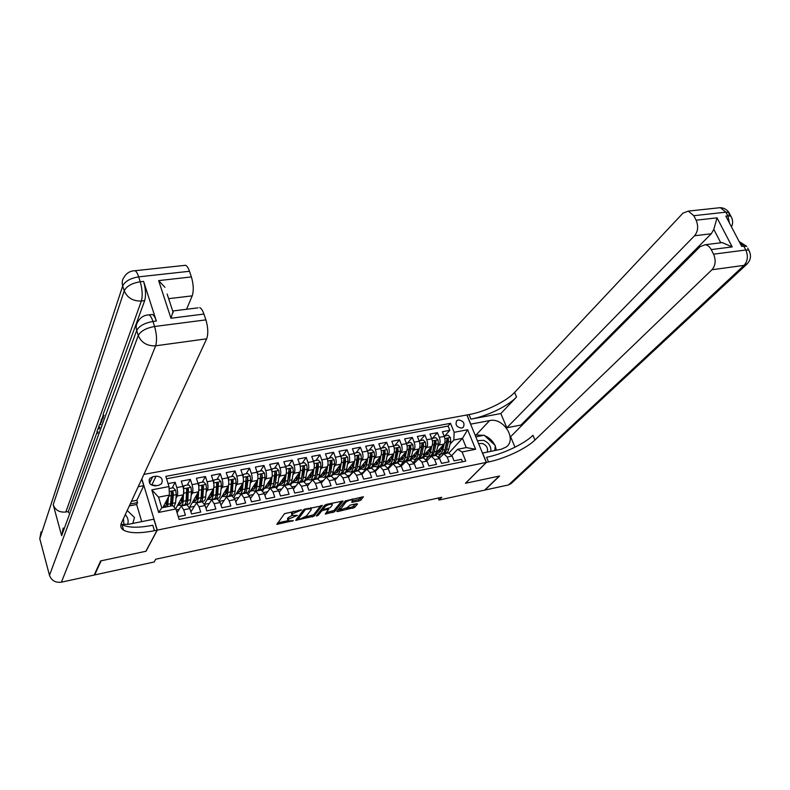 <?xml version="1.0" encoding="UTF-8"?>
<svg xmlns="http://www.w3.org/2000/svg" width="790" height="790" viewBox="0 0 790 790"><rect width="100%" height="100%" fill="white"/><g stroke="black" fill="none" stroke-linecap="round" stroke-linejoin="round"><path stroke-width="1.19" d="M301.602 509.915L284.528 513.638L276.856 524.353L293.386 520.689L288.004 520.896L288.597 519.119L297.455 515.347L292.053 515.544L292.656 513.717L301.602 509.915M458.388 419.944L456.818 420.695C454.991 424.813 456.62 427.281 461.706 428.101L463.246 427.37C465.093 423.262 463.473 420.784 458.388 419.944M359.114 500.919L360.902 500.06L363.42 496.782L345.358 500.89L336.767 511.298L337.597 511.594L354.572 507.506L357.534 504.02L356.734 503.724L350.207 505.106L346.978 507.684L340.026 509.965L345.704 502.312C348.054 500.505 350.395 499.724 352.725 499.991L351.738 502.302L359.114 500.919L358.621 499.566L361.919 496.93M465.448 483.283L499.24 476.094L484.596 490.136L439.023 500.05L441.738 497.285L155.709 559.221L154.159 561.996L94.662 574.932L101.12 560.811L146.031 551.252L157.299 530.11L486.304 462.407L465.448 483.283M322.35 505.709L303.686 509.629L295.707 520.343L314.084 516.137L322.221 505.363M326.507 504.346L343.048 501.058L334.486 511.792L325.282 514.043L328.66 509.264L323.377 510.212L321.589 511.071L318.113 515.416L316.267 516.018L324.69 505.225L326.507 504.346M444.869 435.843L449.806 430.333L442.4 431.735L444.276 436.416L439.309 437.364C440.415 440.652 440.336 443.22 439.082 445.066L437.7 446.607M432.574 438.193L437.433 432.673L429.948 434.085L431.814 438.806L426.788 439.763C427.894 443.062 427.834 445.639 426.6 447.496L425.218 449.056M420.152 440.563L424.931 435.033L417.357 436.465L419.223 441.205L414.148 442.183C415.244 445.501 415.194 448.098 413.98 449.945L412.607 451.534M407.601 442.963L412.291 437.423L404.648 438.875L406.495 443.644L401.369 444.622C402.466 447.969 402.416 450.567 401.231 452.423L399.859 454.043M394.911 445.392L399.523 439.842L391.791 441.304L393.637 446.103L388.453 447.091C389.549 450.458 389.51 453.075 388.344 454.931L386.972 456.581M382.093 447.841L386.616 442.281L378.805 443.763L380.632 448.592L375.398 449.589C376.484 452.976 376.465 455.603 375.319 457.469L373.956 459.138M369.137 450.31L373.571 444.75L365.681 446.241L367.498 451.1L367.903 450.547L367.755 451.87M356.043 452.818L360.388 447.239L352.409 448.75L354.216 453.638L354.671 453.075L354.503 454.507M342.811 455.346L347.057 449.767L338.999 451.288L340.796 456.205L335.385 457.242C336.461 460.688 336.471 463.345 335.404 465.231L334.051 466.999M329.43 457.894L333.587 452.315L325.441 453.855L327.228 458.802L321.757 459.849C322.824 463.315 322.843 465.991 321.807 467.878L320.464 469.675M315.911 460.481L319.97 454.882L311.734 456.442L313.502 461.429L307.972 462.486C309.038 465.972 309.068 468.658 308.06 470.544L306.727 472.39M302.244 463.098L306.204 457.489L297.87 459.069L299.637 464.076L294.048 465.152C295.104 468.658 295.144 471.353 294.166 473.25L292.833 475.136M288.429 465.735L292.28 460.126L283.857 461.716L285.615 466.762L279.956 467.848C281.013 471.373 281.062 474.089 280.114 475.985L278.791 477.911M274.456 468.401L278.208 462.782L269.686 464.392L271.434 469.477L265.716 470.563C266.763 474.119 266.832 476.844 265.904 478.74L264.591 480.715M260.335 471.097L263.978 465.478L255.368 467.107L257.096 472.213L251.309 473.319C252.356 476.893 252.435 479.639 251.536 481.535L250.233 483.559M246.055 473.832L249.591 468.203L240.881 469.843L242.589 474.988L236.743 476.113C237.78 479.708 237.869 482.453 237.01 484.359L235.716 486.433M231.608 476.587L235.035 470.949L226.226 472.618L227.925 477.792L222.01 478.928C223.047 482.542 223.145 485.307 222.316 487.223L221.032 489.346M217.013 479.382L220.311 473.733L211.404 475.422L213.093 480.636L207.108 481.772C208.135 485.416 208.254 488.2 207.454 490.106L206.18 492.298M202.24 482.196L205.43 476.548L196.414 478.256L198.083 483.5L192.039 484.655C193.056 488.329 193.185 491.113 192.424 493.029L191.16 495.291M187.299 485.05L190.37 479.402L181.256 481.12L182.905 486.403C183.922 490.086 184.06 492.881 183.32 494.807L175.706 508.77M178.273 516.64L185.393 515.199L183.714 509.817L181.256 505.956L177.059 512.7M187.013 504.82L189.857 508.582L191.545 513.954L200.719 512.098L199.031 506.745L196.522 502.934L190.884 511.861M202.191 501.808L205.104 505.531L206.802 510.863L215.868 509.037L214.159 503.724L211.611 499.932L206.022 508.434M217.201 498.826L220.163 502.519L221.881 507.812L230.848 506.005L229.12 500.722L226.523 496.969L220.993 505.067M232.033 495.883L235.055 499.537L236.783 504.8L245.65 503.003L243.913 497.759L241.266 494.046L235.785 501.759M246.707 492.97L249.778 496.584L251.526 501.818L260.285 500.05L258.537 494.836L255.851 491.153L250.43 498.52M261.214 490.086L264.344 493.671L266.092 498.875L274.762 497.117L272.994 491.943L270.269 488.289L264.897 495.33M275.552 487.242L278.732 490.797L280.499 495.952L289.071 494.224L287.293 489.079L284.519 485.455L279.216 492.2M289.733 484.428L292.971 487.944L294.749 493.069L303.222 491.36L301.434 486.255L298.62 482.66L293.376 489.119M303.755 481.643L307.043 485.129L308.841 490.225L317.215 488.526L315.417 483.45L312.563 479.895L307.379 486.087M317.629 478.888L320.967 482.344L322.764 487.4L331.05 485.732L329.242 480.685L326.349 477.16L321.234 483.095M331.356 476.163L334.733 479.589L336.55 484.616L344.736 482.957L342.919 477.95L339.996 474.444L334.93 480.152M344.924 473.467L348.351 476.864L350.177 481.861L358.275 480.221L356.448 475.234L353.486 471.768L348.489 477.249M358.344 470.8L361.81 474.168L363.657 479.135L371.665 477.506L369.829 472.558L366.827 469.122L361.899 474.395M371.626 468.164L375.141 471.502L376.988 476.429L384.918 474.829L383.061 469.912L380.029 466.495L375.161 471.571M384.769 465.557L388.315 468.855L390.171 473.763L398.022 472.173L396.155 467.285L393.094 463.908L388.295 468.796M397.765 462.979L401.36 466.248L403.226 471.126L410.988 469.556L409.111 464.698L406.021 461.34L401.281 466.051M410.622 460.422L414.256 463.671L416.132 468.51L423.815 466.959L421.929 462.13L418.799 458.802L414.128 463.345M423.351 457.904L427.025 461.113L428.911 465.932L436.505 464.392L434.609 459.592L431.459 456.294L426.837 460.679M435.942 455.396L439.645 458.585L441.541 463.375L449.066 461.854L447.16 457.084L443.97 453.806L439.418 458.042M428.901 456.393L426.166 459.444M427.528 459.918L426.56 460.106M444.276 436.416C445.382 439.694 445.303 442.262 444.039 444.099L436.021 452.966L438.973 454.398C440.751 454.299 441.995 452.877 442.726 450.152L444.286 443.792M417.801 458.526L418.078 458.546C419.806 458.457 421.021 457.035 421.722 454.28L423.479 446.725L423.43 443.842L422.117 443.289L420.221 454.576C419.52 457.331 418.305 458.753 416.577 458.842L413.575 462.249M414.938 462.436L413.802 462.663M431.814 438.806C432.92 442.094 432.851 444.671 431.607 446.518L423.479 455.662M421.564 457.815L421.09 458.348M404.115 461.33L400.836 465.113M402.219 464.974L400.905 465.231M419.223 441.205C420.32 444.523 420.26 447.11 419.046 448.967L410.77 458.437M409.24 460.195L408.707 460.807M391.534 463.839L388.186 467.779L391.366 463.849C393.015 463.769 394.19 462.348 394.842 459.573L392.413 460.057C391.751 462.831 390.586 464.253 388.917 464.332L386.053 462.812M389.361 467.542L388.186 467.779M406.495 443.644C407.591 446.982 407.541 449.579 406.346 451.436L397.864 461.33M396.857 462.515L396.185 463.296M378.815 466.377L375.546 470.297L378.647 466.386M376.366 470.139L375.546 470.297M393.637 446.103C394.733 449.461 394.694 452.068 393.519 453.924L383.545 465.804M365.968 468.924L362.768 472.854L365.8 468.954M380.632 448.592C381.728 451.959 381.698 454.586 380.543 456.452L370.767 468.342M360.388 447.239L362.205 452.117C363.291 455.514 363.272 458.151 362.156 460.027L360.803 461.725M353.002 471.502L349.861 475.432L352.814 471.531M362.205 452.117L367.498 451.1C368.584 454.497 368.565 457.134 367.439 459L357.85 470.899M347.057 449.767L348.864 454.665C349.95 458.091 349.94 460.738 348.854 462.614L347.501 464.352M348.864 454.665L354.216 453.638C355.303 457.055 355.293 459.701 354.197 461.577L344.805 473.496M340.796 456.205C341.873 459.642 341.873 462.298 340.806 464.174L331.622 476.113M313.324 479.283L312.919 479.826M327.228 458.802C328.294 462.259 328.314 464.925 327.267 466.811L318.251 478.809M299.874 481.841L299.39 482.512M313.502 461.429C314.578 464.905 314.598 467.591 313.581 469.477L304.654 481.653M286.168 484.586L285.723 485.218M299.637 464.076C300.704 467.581 300.733 470.277 299.746 472.163L290.878 484.596M272.303 487.371L271.898 487.963M285.615 466.762C286.671 470.287 286.721 472.993 285.753 474.889L276.925 487.618M258.291 490.185L257.925 490.738M271.434 469.477C272.481 473.013 272.54 475.738 271.612 477.634L262.793 490.718M244.13 493.029L243.794 493.543M257.096 472.213C258.142 475.778 258.212 478.513 257.303 480.419L248.494 493.908M229.238 495.765L229.505 496.377M242.589 474.988C243.626 478.582 243.715 481.327 242.836 483.233L234.018 497.187M227.925 477.792C228.962 481.406 229.051 484.161 228.211 486.077L219.363 500.554M213.093 480.636C214.12 484.26 214.228 487.035 213.419 488.951L204.531 504.02M198.083 483.5C199.11 487.154 199.228 489.948 198.458 491.864L189.462 507.457M155.413 485.88L158.859 485.238L161.516 483.737C163.333 479.165 161.516 476.637 156.074 476.163L152.648 476.795L149.932 478.345C148.155 482.917 149.982 485.425 155.413 485.88M143.899 474.395L466.851 414.977L486.304 462.407M157.299 530.11L141.844 478.849M449.806 430.333L448.088 426.057L450.507 423.331L165.821 476.35L168.981 486.571L169.425 495.054L162.898 507.575M450.507 423.331L454.132 432.308L467.641 429.73L475.62 449.263L462.071 451.959L465.754 461.093L179.133 519.415L175.903 508.987L158.662 512.424L151.808 489.84L168.981 486.571M172.19 487.944L175.143 482.275L176.792 487.578C177.799 491.262 177.947 494.066 177.217 495.992L175.972 498.312M462.476 461.765L461.488 459.336L454.053 460.837L452.147 456.087L448.404 452.927M190.37 479.402L192.039 484.655M205.43 476.548L207.108 481.772M220.311 473.733L222.01 478.928M235.035 470.949L236.743 476.113M249.591 468.203L251.309 473.319M263.978 465.478L265.716 470.563M278.208 462.782L279.956 467.848M292.28 460.126L294.048 465.152M306.204 457.489L307.972 462.486M319.97 454.882L321.757 459.849M333.587 452.315L335.385 457.242M373.571 444.75L375.398 449.589M386.616 442.281L388.453 447.091M399.523 439.842L401.369 444.622M412.291 437.423L414.148 442.183M424.931 435.033L426.788 439.763M437.433 432.673L439.309 437.364M448.088 426.057L166.562 478.76M175.143 482.275L168.063 483.618M449.066 452.818L462.476 438.341L453.875 440.01L450.053 444.178M441.087 453.974L438.618 456.679M439.981 457.43L439.191 457.588M169.425 495.054L158.563 497.157L161.802 507.792L172.694 505.639L175.903 508.987M94.494 574.37L94.662 574.932M438.243 498.036L439.023 500.05M451.86 455.445L457.617 449.293L466.228 447.584L462.476 438.341L467.641 429.73M374.628 470.346L375.497 470.169M361.307 473.003L362.719 472.716M347.847 475.689L349.812 475.294M334.229 478.404L336.678 477.92M320.464 481.159L323.11 480.626M306.55 483.934L309.394 483.371M292.478 486.749L295.529 486.136M278.248 489.583L281.507 488.931M263.86 492.456L267.336 491.765M249.314 495.36L252.998 494.629M234.591 498.302L238.501 497.522M219.699 501.275L223.847 500.445M204.64 504.277L209.024 503.408M189.719 507.259L194.024 506.4M176.21 509.955L178.856 509.432M177.444 505.59L179.863 505.106M192.335 502.638L194.794 502.154M214.919 499.28L215.216 498.786C216.509 498.806 217.349 497.354 217.714 494.451L218.395 483.342L216.816 482.838L215.947 494.797C215.581 497.71 214.752 499.152 213.448 499.132L211.374 499.547M207.069 499.724L209.567 499.221M229.357 496.406L229.692 495.883M221.635 496.831L224.172 496.327M243.636 493.572L244.001 493.009M236.042 493.977L238.619 493.474M257.767 490.768L258.172 490.156M250.292 491.163L252.909 490.639M271.73 488.003L272.185 487.341M264.383 488.368L267.04 487.845M285.555 485.257L286.01 484.606M278.317 485.603L281.013 485.07M299.222 482.542L299.608 482.009M292.103 482.878L294.828 482.334M305.74 480.172L308.505 479.629M319.239 477.496L322.034 476.943M339.295 474.672L339.71 474.138M332.59 474.859L335.414 474.296M345.793 472.242L348.657 471.67M358.858 469.645L361.751 469.072M371.794 467.088L374.717 466.505M384.592 464.55L387.544 463.967M400.777 465.004L403.937 461.35M397.37 462.022L400.234 461.449M413.506 462.14L416.379 458.881M410.05 459.513L412.795 458.96M426.096 459.336L428.703 456.432M422.601 457.025L425.227 456.502M462.071 451.959L457.617 449.293M453.875 440.01L454.132 432.308M438.539 456.581L440.889 454.023M435.014 454.566L437.532 454.062M158.563 497.157L151.808 489.84M161.802 507.792L158.662 512.424M475.62 449.263L466.228 447.584M156.568 485.662L150.851 484.695M293.455 511.268L292.172 512.325L292.656 513.717M291.826 514.883L291.51 513.204L292.172 512.325M291.974 515.495L288.123 517.736L288.597 519.119M287.777 520.255L287.471 518.596L288.123 517.736M277.705 522.881L287.807 520.738M305.137 517.055L313.61 514.774L320.928 505.521M296.606 518.862L297.85 518.605M306.362 509.264L305.088 509.876L298.067 519.227L300.625 518.813L306.322 516.077L311.201 509.817L311.161 508.839L306.362 509.264L306.135 508.612M297.662 517.885L303.874 509.441M310.904 508.118L310.865 507.624M341.586 501.196L334.012 510.439L334.486 511.792M326.24 512.562L334.012 510.439M322.962 508.829L321.224 509.58M332.225 505.166L332.215 504.336C329.815 504.06 327.445 504.84 325.105 506.667L323.159 509.096L324.019 509.402L330.25 507.605L332.225 505.166M322.606 507.842L323.09 509.204M352.735 500.801L358.621 499.566M339.344 508.177L339.848 509.461M346.247 508.306L352.32 507.022L356.043 503.872M337.745 510.113L339.819 509.678M167.589 498.589L167.233 502.934L165.406 506.548L163.974 505.501M168.556 496.722L167.539 506.657M164.034 507.348L163.451 506.508M169.08 488.536L173.306 487.726L175.736 490.333L176.279 494.649L175.587 502.746L173.978 506.973M171.608 504.079L170.907 503.052M172.269 505.719L173.365 495.221L173.119 492.071L171.469 491.587L170.442 506.084M166.206 501.225L167.154 503.684M165.515 502.559L166.888 504.968M171.252 492.249L172.625 493L172.645 493.908L171.973 502.006L170.581 505.551M167.302 502.144L166.631 500.406M127.21 510.478L134.488 517.509L132.809 523.434M127.644 524.442C128.76 520.867 127.97 517.588 125.294 514.616M123.892 524.609L123.467 518.546M490.857 451.307C491.192 446.261 488.763 442.598 483.579 440.326L477.397 440.682M487.242 452.038C488.22 448.286 486.67 445.442 482.581 443.496L478.602 443.615M475.827 436.85L484.191 435.231L495.31 445.57L494.738 450.527M150.821 314.657L152.381 314.459C153.803 315.171 155.126 317.363 156.351 321.036L143.592 281.388C145.725 288.992 146.091 295.411 144.689 300.625L141.351 301.02L65.827 512.009C59.556 512.631 55.359 510.202 53.216 504.721L61.64 535.709L63.17 528.006M68.691 512.809L68.335 511.535L97.13 432.012M98.641 427.834L98.859 427.222M100.014 424.042L101.239 420.665M101.772 419.194L102.898 416.063M103.036 418.295L103.174 414.187L144.689 300.625M100.646 560.91L145.883 551.282L157.141 530.149L154.435 530.702C139.909 533.556 129.629 533.378 123.605 530.179C120.811 528.411 120.09 525.972 121.472 522.871L206.644 338.821L155.63 345.803L61.403 582.171L94.188 575.041L100.646 560.91M121.69 524.392L128.77 524.244L153.833 519.198L157.141 530.149M131.436 501.324L136.848 500.287L143.731 485.672L138.201 486.719M143.731 485.672L141.736 479.066M198.033 307.843L173.277 310.924L170.946 318.242L158.652 280.608L191.387 276.925L189.472 271.276L138.675 276.865L140.235 281.763L143.592 281.388M191.387 276.925C193.56 284.4 193.836 290.71 192.207 295.855L168.655 298.669M186.568 309.275L192.207 295.855M183.942 265.46L185.611 265.282C187.033 265.944 188.316 267.948 189.472 271.276M61.403 582.171C55.468 582.882 51.498 580.611 49.484 575.337L39.777 538.691L41.041 531.838M136.848 500.287L137.539 502.598L130.192 504.02M141.736 521.637L136.64 504.494L137.539 502.598M199.732 307.636C201.272 308.317 202.675 310.46 203.929 314.055L170.946 318.242M156.351 321.036L152.964 321.471L154.583 326.507L205.894 319.871L203.929 314.055M205.894 319.871C208.125 327.524 208.372 333.834 206.644 338.821M68.335 511.535L65.827 512.009M167.134 294.018L173.188 312.494M154.435 530.702L152.796 525.251C138.28 528.066 128.01 527.848 121.976 524.58L121.067 523.918M158.652 280.608L164.922 287.293M136.64 504.494L129.313 505.926M97.802 432.703L98.088 431.923M97.535 433.424L96.992 431.547L98.316 427.884L99.145 429M98.316 427.884L99.026 427.775M99.273 428.644L98.72 426.748L99.372 424.961L100.083 424.062L100.705 424.724M99.826 427.123L99.55 427.904M100.251 424.151L100.952 424.032M101.555 422.383L101.13 420.092L101.436 419.243L102.137 420.764M101.436 419.243L102.769 419.026M103.352 417.426L103.52 415.431L104.112 415.343M717.488 207.968L720.352 207.661L725.911 212.164L727.886 215.907L725.832 216.134L741.731 246.431L743.795 246.174L745.8 249.996C748.327 255.97 747.745 261.095 744.052 265.371L711.938 269.765C715.552 265.44 716.096 260.236 713.577 254.173L745.8 249.996L748.762 250.173L749.68 251.901M511.387 483.302L508.503 484.942L484.942 490.057L499.586 476.015L465.577 483.253L486.423 462.387L488.506 461.953C504.583 458.763 526.288 448.572 534.978 440.01L711.938 269.765M482.473 453.075L501.522 449.164L506.351 446.923C517.262 438.983 503.319 417.229 489.612 420.586L470.741 424.131L466.969 414.957L469.033 414.572C485.021 411.768 506.301 401.468 514.596 392.413L683.004 213.132L688.297 211.108L720.352 207.661C723.976 207.908 726.82 209.498 728.884 212.431L725.911 212.164L693.798 215.7L696.108 220.193L717.034 217.843L732.202 246.915L722.218 242.609L720.668 242.619L713.805 229.367L711.286 233.761L694.568 235.756C698.064 231.332 698.577 226.147 696.108 220.193M482.572 452.976L486.423 462.387M732.202 246.915L711.217 249.581C709.687 246.747 707.702 245.127 705.263 244.722L700.118 246.618L510.597 436.732L515.001 447.189M521.341 425.958L520.956 425.05L506.825 427.765L694.568 235.756M500.84 413.555L470.899 419.125C486.897 416.281 508.217 405.991 516.551 396.985L500.84 413.555L506.825 427.765M711.217 249.581L713.577 254.173M693.798 215.7L688.297 211.108M719.167 242.994L720.668 242.619M520.956 425.05L711.286 233.761M488.506 461.953L486.581 457.282C502.657 454.132 524.313 443.931 532.974 435.31L534.978 440.01M713.805 229.367L717.034 217.843M475.047 434.964L483.717 435.32M484.675 435.675C489.188 437.581 492.555 440.721 494.797 445.096M495.251 446.093L496.357 450.201M183.685 490.086L183.181 501.245C182.875 504.178 182.115 505.63 180.89 505.59L178.55 503.556M182.836 495.676L182.46 499.942L180.545 503.556L179.103 502.549M183.29 487.805L183.991 485.682L188.543 484.813L190.973 487.41L191.506 491.706L190.736 499.764C190.42 502.687 189.639 504.139 188.395 504.099L186.233 504.534M186.707 501.206L186.085 500.386M183.991 485.682L183.438 488.526M184.929 504.464L185.541 504.672C186.786 504.701 187.556 503.25 187.872 500.327L188.385 489.129L186.756 488.635L186.055 500.682C185.749 503.615 184.978 505.057 183.744 505.027L181.562 505.462M181.285 498.529L182.312 501.048M180.624 499.754L182.046 502.094M186.539 489.296L187.872 490.067L187.892 490.955L187.141 499.023L185.778 502.519M182.49 499.566L181.73 497.71M198.902 487.549L198.241 498.283C197.915 501.206 197.115 502.647 195.851 502.618L193.471 500.633M197.915 492.802L197.5 496.989L195.515 500.593L194.044 499.626M198.428 484.734L199.11 482.799L203.613 481.94L206.022 484.517L206.546 488.783L205.706 496.811C205.361 499.724 204.551 501.176 203.277 501.146L201.164 501.571M201.638 498.362L201.085 497.7C200.749 500.643 199.949 502.085 198.675 502.065L196.552 502.479M199.11 482.799L198.606 485.514M196.187 495.844L197.283 498.381M199.86 501.531L200.463 501.709C201.727 501.739 202.536 500.287 202.882 497.374L203.474 486.215L201.875 485.722L201.085 497.72L198.241 498.283M195.555 496.959L197.026 499.24M201.648 486.373L202.941 487.154L202.951 488.052L202.131 496.081L200.788 499.527M197.51 496.959L196.661 495.024M213.932 485.04L213.132 495.35C212.777 498.263 211.947 499.705 210.654 499.685L208.234 497.74M212.826 489.948L212.382 494.066L210.318 497.67L208.827 496.732M213.399 481.703L214.05 479.945L218.504 479.096L220.914 481.653L221.417 485.899L220.519 493.898C220.143 496.801 219.304 498.243 217.991 498.233L215.927 498.638M216.391 495.537L215.917 495.014M214.05 479.945L213.586 482.532M210.93 493.167L212.076 495.715M214.633 498.628L215.206 498.786M210.328 494.194L211.839 496.406M216.588 483.49L217.843 484.28L217.843 485.169L216.964 493.167L215.631 496.564M212.352 494.352L211.414 492.348M228.784 482.562L227.856 492.456C227.471 495.35 226.612 496.791 225.288 496.782L222.829 494.886M227.569 487.134L227.095 491.183L224.953 494.787L223.452 493.869M228.192 478.701L228.833 477.121L233.228 476.281L235.627 478.829L236.131 483.046L235.153 491.015C234.758 493.908 233.889 495.35 232.536 495.35L230.532 495.745M228.833 477.121L228.399 479.589M229.791 495.893C231.124 495.903 231.993 494.461 232.388 491.558L233.149 480.508L231.589 479.994L230.631 491.903C230.246 494.807 229.386 496.248 228.043 496.238L226.019 496.643M225.506 490.511L226.7 493.039M224.933 491.439L226.473 493.602M231.361 480.636L232.576 481.436L232.576 482.325L231.618 490.294L230.315 493.612M227.016 491.726L226.009 489.682M243.448 480.123L242.411 489.583C242.007 492.476 241.118 493.918 239.755 493.918L237.257 492.051M242.135 484.339L241.641 488.319L239.429 491.923L237.899 491.034M242.816 475.748L243.439 474.326L247.793 473.496L250.183 476.024L250.667 480.231L249.63 488.171C249.206 491.054 248.307 492.496 246.924 492.496L244.969 492.881M243.439 474.326L243.053 476.676M243.685 492.921L244.209 493.029C245.581 493.029 246.48 491.587 246.895 488.704L247.922 480.764L247.734 477.693L246.194 477.18L245.157 489.05C244.742 491.933 243.853 493.375 242.481 493.375L240.506 493.76M239.913 487.855L241.157 490.363M239.37 488.714L240.96 490.817M247.734 477.693L246.115 487.44L244.841 490.699M241.513 489.089L240.436 487.035M257.935 477.733L256.809 486.749C256.375 489.632 255.456 491.074 254.064 491.074L251.526 489.257M256.553 481.574L256.019 485.504L253.738 489.099L252.198 488.24M257.283 472.815L257.886 471.571L262.191 470.741L264.571 473.259L265.045 477.446L263.949 485.346C263.495 488.22 262.566 489.662 261.164 489.672L259.248 490.047M257.886 471.571L257.53 473.793M257.965 490.106L258.468 490.205C259.871 490.195 260.799 488.753 261.243 485.88L262.329 477.97L262.152 474.918L260.631 474.395L259.525 486.215C259.09 489.089 258.162 490.531 256.77 490.541L254.834 490.926M254.163 485.228L255.447 487.707M253.649 486.008L255.269 488.052M262.152 474.918L260.443 484.635L259.209 487.805M255.851 486.462L254.706 484.398M272.234 475.412L271.049 483.954C270.585 486.818 269.647 488.26 268.215 488.269L265.647 486.482M270.802 478.839L270.249 482.71L267.889 486.294L266.329 485.465M271.572 469.922L272.175 468.835L276.431 468.026L278.801 470.524L279.265 474.681L278.1 482.562C277.636 485.425 276.678 486.857 275.236 486.877L273.37 487.242M272.175 468.835L271.849 470.949M272.096 487.321L272.57 487.4C274.012 487.391 274.959 485.949 275.424 483.085L276.579 475.205L276.411 472.163L274.91 471.64L273.735 483.421C273.271 486.285 272.323 487.726 270.891 487.736L269.005 488.111M268.254 482.611L269.578 485.05M267.771 483.322L269.429 485.307M276.411 472.163L273.409 484.942M270.022 483.845L268.817 481.781M286.335 473.23L285.121 481.179C284.637 484.033 283.669 485.475 282.218 485.495L279.611 483.747M284.894 476.123L284.311 479.945L281.892 483.529L280.312 482.72M285.713 467.068L286.306 466.14L290.513 465.33L292.873 467.818L293.337 471.956L292.103 479.807C291.609 482.651 290.631 484.092 289.16 484.112L287.343 484.477M284.736 477.13L284.548 476.617M286.306 466.14L286.01 468.124M286.069 484.566L286.523 484.635C287.985 484.616 288.962 483.174 289.456 480.33L290.671 472.469L290.522 469.448L289.041 468.924L287.777 480.656C287.293 483.51 286.316 484.951 284.854 484.971L283.027 485.337M282.198 480.014L283.541 482.413M281.744 480.666L283.432 482.591M290.522 469.448L287.471 482.107M284.035 481.238L282.771 479.184M298.827 473.447L298.225 477.209L295.746 480.794L294.147 480.014M300.249 470.959L299.045 478.434C298.541 481.278 297.544 482.72 296.062 482.749L293.416 481.031M299.706 464.283L300.279 463.473L304.436 462.673L306.797 465.142L307.241 469.26L305.957 477.081C305.434 479.915 304.426 481.357 302.925 481.387L301.158 481.732M298.61 474.849L298.334 474.138M300.279 463.473L300.012 465.34M299.884 481.841L300.319 481.9C301.82 481.87 302.817 480.438 303.33 477.594L304.614 469.774L304.466 466.762L303.005 466.228L301.681 477.92C301.168 480.764 300.161 482.196 298.669 482.226L296.892 482.581M295.983 477.437L297.356 479.797M295.559 478.029L297.287 479.905M304.466 466.762L301.375 479.293M297.889 478.641L296.576 476.597M312.613 470.791L311.991 474.514L309.443 478.088L307.824 477.328M314.045 468.46L312.82 475.728C312.297 478.562 311.27 479.994 309.759 480.034L307.083 478.345M313.561 461.577L314.094 460.827L318.212 460.047L320.562 462.496L320.997 466.594L319.654 474.375C319.111 477.209 318.074 478.641 316.543 478.681L314.825 479.026M312.317 472.538L311.971 471.67M314.094 460.827L313.857 462.584M313.551 479.135L313.966 479.194C315.496 479.155 316.523 477.723 317.057 474.889L318.4 467.097L318.261 464.105L316.82 463.562L315.417 475.215C314.884 478.049 313.857 479.481 312.336 479.52L310.598 479.866M309.621 474.879L311.023 477.19M309.226 475.412L310.984 477.239M318.261 464.105L315.131 476.508M311.596 476.054L310.233 474.04M326.25 468.164L325.599 471.837L322.991 475.412L321.362 474.672M327.702 465.942L326.448 473.042C325.895 475.866 324.848 477.298 323.308 477.338L320.592 475.689M327.257 458.901L331.84 457.44L334.18 459.879L334.604 463.957L333.202 471.709C332.639 474.533 331.583 475.965 330.022 476.005L328.344 476.34M325.885 470.228L325.45 469.221M327.771 458.22L327.554 459.859M327.08 476.469L327.475 476.518C329.025 476.469 330.082 475.037 330.635 472.213L332.027 464.451L331.909 461.469L330.487 460.935L329.015 472.538C328.462 475.363 327.406 476.795 325.865 476.834L324.167 477.17M323.11 472.341L324.532 474.602L322.745 472.825M331.909 461.469L328.739 473.743M325.154 473.496L323.742 471.502M339.74 465.557L339.068 469.191L336.392 472.766L334.753 472.035M341.211 463.414L339.917 470.386C339.354 473.2 338.278 474.632 336.708 474.681L333.963 473.062M340.816 456.265L345.319 454.862L347.649 457.291L348.064 461.35L346.603 469.072C346.02 471.887 344.944 473.309 343.354 473.368L341.715 473.694M339.305 467.907L338.801 466.781M341.29 455.632L341.102 457.163M340.451 473.822L340.836 473.862C342.416 473.812 343.492 472.381 344.075 469.576L345.516 461.844L345.408 458.872L344.006 458.328L342.465 469.892C341.892 472.697 340.816 474.128 339.236 474.178L337.587 474.514M336.461 469.823L337.794 471.906M336.125 470.257L337.932 471.986M345.408 458.872L342.198 471.008M338.555 470.949L337.103 468.984M353.081 462.979L352.389 466.574L349.664 470.149L347.995 469.438M354.582 460.896L353.258 467.769C352.666 470.563 351.57 471.995 349.97 472.055L347.195 470.465M354.671 453.075L358.65 452.315L360.971 454.734L361.385 458.763L359.865 466.465C359.262 469.26 358.156 470.692 356.547 470.751L354.947 471.067M352.587 465.587L351.994 464.362M353.683 471.205L354.048 471.245C355.658 471.186 356.754 469.754 357.357 466.959L358.867 459.257L358.759 456.304L357.376 455.751L355.767 467.265C355.174 470.07 354.078 471.502 352.468 471.561L350.859 471.877M349.664 467.325L350.908 469.24M349.358 467.71L351.195 469.398M358.759 456.304L355.52 468.302M351.827 468.421L350.326 466.485M366.284 460.432L365.572 463.987L362.778 467.552L361.109 466.86M367.804 458.398L366.442 465.172C365.829 467.957 364.713 469.388 363.084 469.448L360.279 467.887M367.903 450.547L371.843 449.796L374.154 452.196L374.559 456.205L372.989 463.878C372.366 466.673 371.231 468.095 369.592 468.164L368.041 468.47M365.721 463.266L365.059 461.953M366.777 468.618L367.123 468.648C368.762 468.589 369.888 467.157 370.51 464.372L372.06 456.689L371.972 453.756L370.599 453.203L368.94 464.678C368.318 467.473 367.192 468.895 365.563 468.964L363.993 469.27M362.728 464.846L363.884 466.594M362.452 465.192L364.318 466.841M371.972 453.756L368.703 465.606M364.95 465.912L363.41 464.007M379.348 457.914L378.617 461.429L375.764 464.984L374.075 464.313M380.889 455.909L379.496 462.594C378.864 465.379 377.719 466.811 376.07 466.88L373.236 465.34M380.612 448.523L384.898 447.298L387.199 449.688L387.594 453.687L385.964 461.321C385.322 464.105 384.167 465.527 382.508 465.596L380.997 465.903M378.716 460.945L377.985 459.563M380.997 448.049L380.869 449.263M379.733 466.06L380.069 466.08C381.728 466.011 382.874 464.589 383.515 461.804L385.125 454.161L385.036 451.238L383.683 450.685L381.955 462.111C381.323 464.895 380.178 466.317 378.519 466.386L376.988 466.693M375.655 462.397L376.721 463.977M375.408 462.703L377.304 464.293M385.036 451.238L381.748 462.94M377.926 463.424L376.356 461.548M392.265 455.415L391.514 458.891L388.611 462.446L386.912 461.795M393.835 453.45L392.413 460.057M393.598 445.995L397.805 444.839L400.105 447.209L400.49 451.179L398.812 458.793C398.15 461.567 396.975 462.989 395.286 463.068L393.815 463.355M391.573 458.635L390.774 457.193M393.943 445.57L393.835 446.686M388.453 459.958L389.421 461.38M392.561 463.523L392.867 463.542C394.556 463.463 395.721 462.041 396.382 459.276L398.041 451.653L397.972 448.74L396.629 448.197L394.842 459.573M388.226 460.224L390.151 461.785M397.972 448.74L394.664 460.303M390.774 460.955L389.164 459.109M405.053 452.947L404.282 456.393L401.33 459.938L399.612 459.296M406.643 451.001L405.181 457.538C404.51 460.303 403.325 461.725 401.626 461.804L398.733 460.323M406.445 443.506L410.583 442.39L412.874 444.76L413.249 448.71L411.521 456.294C410.84 459.049 409.645 460.471 407.936 460.56L406.495 460.837M404.302 456.334L403.423 454.843M406.761 443.121L406.672 444.138M405.25 461.014L405.537 461.034C407.245 460.945 408.44 459.523 409.121 456.768L410.83 449.174L410.77 446.281L409.447 445.728L407.601 457.064C406.919 459.829 405.734 461.251 404.026 461.33L402.574 461.617M401.113 457.548L401.982 458.802M400.915 457.775L402.861 459.296M410.77 446.281L409.98 447.199L407.443 457.687M403.483 458.506L401.843 456.699M417.713 450.498L416.923 453.904L413.911 457.45L412.183 456.827M419.322 448.572L417.831 455.05C417.14 457.805 415.925 459.227 414.207 459.316L411.284 457.844M419.154 441.037L423.233 439.981L425.504 442.331L425.869 446.261L424.102 453.816C423.401 456.561 422.186 457.983 420.448 458.072L419.046 458.348M416.893 454.043L415.955 452.502M419.451 440.702L419.372 441.62M413.644 455.149L414.404 456.255M413.466 455.346L415.441 456.827M423.43 443.842L422.63 444.75L420.082 455.089M416.063 456.077L414.385 454.299M430.234 448.068L429.424 451.455L426.363 454.991L424.615 454.378M431.873 446.172L430.343 452.591C429.632 455.326 428.407 456.748 426.659 456.837L423.707 455.405M431.735 438.608L435.744 437.591L438.006 439.921L438.371 443.842L436.554 451.367C435.833 454.102 434.589 455.524 432.831 455.613L431.468 455.889M429.345 451.762L428.348 450.182M432.002 438.302L431.933 439.122M430.224 456.067L430.491 456.077C432.249 455.988 433.483 454.566 434.194 451.831L436.001 444.296L435.962 441.422L434.668 440.869L432.703 452.117C431.992 454.862 430.757 456.284 429.01 456.373L427.637 456.65M426.037 452.779L426.709 453.727M425.889 452.947L427.884 454.388M435.962 441.422L435.142 442.341L432.604 452.512M428.516 453.667L426.798 451.929M442.617 445.669L441.798 449.026L438.687 452.561L436.929 451.959M444.187 436.189L448.118 435.221L450.379 437.541L450.735 441.442L448.868 448.937C448.137 451.663 446.873 453.085 445.096 453.184L443.773 453.45M441.679 449.48L440.623 447.881M444.424 435.932L444.365 436.663M442.528 453.638L442.775 453.648C444.553 453.549 445.807 452.127 446.538 449.401L448.394 441.896L448.355 439.033L447.081 438.48L445.066 449.688C444.336 452.423 443.081 453.835 441.304 453.934L439.971 454.201M438.312 450.428L438.875 451.218M438.193 450.567L440.208 451.969M448.355 439.033L447.535 439.951L444.997 449.954M440.83 451.288L439.092 449.579M444.039 444.099L439.082 445.066M431.607 446.518L426.6 447.496M419.046 448.967L413.98 449.945M406.346 451.436L401.231 452.423M393.519 453.924L388.344 454.931M380.543 456.452L375.319 457.469M367.439 459L362.156 460.027M354.197 461.577L348.854 462.614M340.806 464.174L335.404 465.231M327.267 466.811L321.807 467.878M313.581 469.477L308.06 470.544M299.746 472.163L294.166 473.25M285.753 474.889L280.114 475.985M271.612 477.634L265.904 478.74M257.303 480.419L251.536 481.535M242.836 483.233L237.01 484.359M228.211 486.077L222.316 487.223M213.419 488.951L207.454 490.106M198.458 491.864L192.424 493.029M183.32 494.807L177.217 495.992M189.857 508.582L183.714 509.817M452.147 456.087L447.16 457.084M439.645 458.585L434.609 459.592M427.025 461.113L421.929 462.13M414.256 463.671L409.111 464.698M401.36 466.248L396.155 467.285M388.315 468.855L383.061 469.912M375.141 471.502L369.829 472.558M361.81 474.168L356.448 475.234M348.351 476.864L342.919 477.95M334.733 479.589L329.242 480.685M320.967 482.344L315.417 483.45M307.043 485.129L301.434 486.255M292.971 487.944L287.293 489.079M278.732 490.797L272.994 491.943M264.344 493.671L258.537 494.836M249.778 496.584L243.913 497.759M235.055 499.537L229.12 500.722M220.163 502.519L214.159 503.724M205.104 505.531L199.031 506.745M182.905 486.403L176.792 487.578M149.587 483.194L152.648 476.795M152.055 484.468L156.074 476.163M298.225 510.271L298.452 510.923M291.51 513.204L291.994 514.596M295.974 515.327L296.201 515.959M294.107 515.682L294.334 516.354M287.471 518.596L287.945 519.978M291.925 520.669L292.142 521.291M277.409 523.286L277.774 524.353M300.101 509.876L300.328 510.528M313.61 514.774L314.084 516.137M311.843 515.623L312.317 516.986M296.25 519.326L296.606 520.333M304.772 508.967L305.088 509.876M297.583 517.657L298.057 519.03M308.1 508.207L308.327 508.849M332.244 511.288L332.718 512.631M325.796 513.105L326.132 514.033M327.583 508.642L327.81 509.274M322.893 508.849L323.377 510.212M321.115 509.718L321.589 511.071M317.639 514.083L318.113 515.416M324.621 505.314L325.105 506.667M322.675 507.753L323.159 509.096M352.231 501.403L352.557 502.292M345.25 501.028L345.704 502.312M339.582 507.891L340.036 509.165M354.078 506.173L354.572 507.506M352.32 507.022L352.804 508.345M337.271 510.686L337.597 511.594M360.408 498.717L360.902 500.06M175.676 490.274L169.238 491.508M167.006 499.695L167.51 499.596M170.857 503.674L167.954 504.247M175.587 502.746L172.694 503.319M171.529 495.577L168.892 496.09M176.279 494.649L173.365 495.221M172.625 493L173.119 492.071M49.484 575.337L138.27 335.513L136.69 330.487L61.64 535.709M53.216 504.721L124.228 290.829L122.687 285.95L39.777 538.691M141.351 301.02C142.733 295.806 142.368 289.387 140.235 281.763C131.9 283.156 126.568 286.178 124.228 290.829C127.299 297.87 133.006 301.267 141.351 301.02M185.611 265.282L135.041 270.723C130.212 270.871 126.588 272.975 124.178 277.053C122.213 279.66 121.719 282.632 122.687 285.95C125.017 281.27 130.34 278.248 138.675 276.865C137.549 273.468 136.344 271.424 135.041 270.723L133.648 270.792M155.63 345.803C157.111 340.757 156.766 334.318 154.583 326.507C146.16 328.028 140.719 331.03 138.27 335.513C141.41 342.751 147.197 346.178 155.63 345.803M152.381 314.459L149.014 314.874C144.402 315.062 140.877 317.067 138.438 320.898C136.226 323.683 135.643 326.882 136.69 330.487C139.129 325.984 144.55 322.982 152.964 321.471C151.749 317.797 150.436 315.595 149.014 314.874L147.602 314.973M470.899 419.125L469.033 414.572M516.551 396.985L514.596 392.413M508.503 484.942L744.052 265.371L747.587 263.475M739.302 241.809L743.795 246.174L746.748 246.362L739.154 241.533M747.676 248.109L748.762 250.173C751.586 255.338 750.905 260.048 746.728 264.314L510.755 483.895M731.481 226.908C733.179 223.185 732.972 219.6 730.849 216.164L727.886 215.907L729.437 222.997M729.219 215.848L728.884 212.431L731.836 218.01M476.301 434.727L489.612 420.586M190.913 487.341L183.487 488.773M186.055 500.682L183.181 501.245M190.736 499.764L187.872 500.327M186.805 492.614L183.912 493.177M191.506 491.706L188.622 492.259M187.872 490.067L188.385 489.129M205.963 484.448L198.665 485.85M205.706 496.811L202.882 497.374M201.904 489.682L199.041 490.235M206.546 488.783L203.702 489.336M202.941 487.154L203.474 486.215M220.854 481.594L213.675 482.966M215.947 494.797L213.132 495.35M220.519 493.898L217.714 494.451M216.825 486.788L214.001 487.341M221.417 485.899L218.613 486.443M217.843 484.28L218.395 483.342M235.568 478.76L228.508 480.123M230.631 491.903L227.856 492.456M235.153 491.015L232.388 491.558M231.589 483.934L228.794 484.468M236.131 483.046L233.346 483.589M232.576 481.436L233.149 480.508M250.124 475.965L243.172 477.298M245.157 489.05L242.411 489.583M249.63 488.171L246.895 488.704M246.184 481.1L243.419 481.633M250.667 480.231L247.922 480.764M264.512 473.2L257.678 474.514M259.525 486.215L256.809 486.749M263.949 485.346L261.243 485.88M260.611 478.306L257.876 478.829M265.045 477.446L262.329 477.97M278.742 470.465L272.017 471.758M273.735 483.421L271.049 483.954M278.1 482.562L275.424 483.085M274.881 475.541L272.175 476.064M279.265 474.681L276.579 475.205M292.813 467.759L286.207 469.033M287.777 480.656L285.121 481.179M292.103 479.807L289.456 480.33M288.992 472.805L286.326 473.319M293.337 471.956L290.671 472.469M306.737 465.083L300.23 466.337M301.681 477.92L299.045 478.434M305.957 477.081L303.33 477.594M302.945 470.09L300.328 470.603M307.241 469.26L304.614 469.774M320.503 462.436L314.104 463.671M315.417 475.215L312.82 475.728M319.654 474.375L317.057 474.889M316.75 467.413L314.183 467.917M320.997 466.594L318.4 467.097M334.121 459.82L327.82 461.034M329.015 472.538L326.448 473.042M333.202 471.709L330.635 472.213M330.408 464.767L327.88 465.261M334.604 463.957L332.027 464.451M347.59 457.232L341.389 458.427M342.465 469.892L339.917 470.386M346.603 469.072L344.075 469.576M343.907 462.15L341.438 462.634M348.064 461.35L345.516 461.844M360.912 454.675L354.819 455.84M355.767 467.265L353.258 467.769M359.865 466.465L357.357 466.959M357.268 459.563L354.848 460.027M361.385 458.763L358.867 459.257M374.095 452.137L368.101 453.292M368.94 464.678L366.442 465.172M372.989 463.878L370.51 464.372M370.49 456.995L368.11 457.459M374.559 456.205L372.06 456.689M387.14 449.629L381.234 450.764M381.955 462.111L379.496 462.594M385.964 461.321L383.515 461.804M383.565 454.467L381.234 454.912M387.594 453.687L385.125 454.161M400.046 447.15L394.24 448.266M398.812 458.793L396.382 459.276M396.501 451.959L394.22 452.394M400.49 451.179L398.041 451.653M412.815 444.701L407.097 445.797M407.601 457.064L405.181 457.538M411.521 456.294L409.121 456.768M409.309 449.471L407.067 449.905M413.249 448.71L410.83 449.174M425.445 442.272L419.826 443.348M420.221 454.576L417.831 455.05M424.102 453.816L421.722 454.28M421.969 447.022L419.776 447.446M425.869 446.261L423.479 446.725M437.956 439.862L432.416 440.929M432.703 452.117L430.343 452.591M436.554 451.367L434.194 451.831M434.51 444.582L432.357 445.007M438.371 443.842L436.001 444.296M450.33 437.492L444.879 438.539M445.066 449.688L442.726 450.152M448.868 448.937L446.538 449.401M446.913 442.183L444.81 442.588M450.735 441.442L448.394 441.896M456.353 421.208L456.818 420.695M187.388 504.741L181.256 505.956M202.576 501.729L196.522 502.934M217.596 498.747L211.611 499.932M232.438 495.794L226.523 496.969M247.122 492.881L241.266 494.046M261.638 490.007L255.851 491.153M275.987 487.154L270.269 488.289M290.177 484.339L284.519 485.455M304.219 481.554L298.62 482.66M318.094 478.789L312.563 479.895M331.83 476.064L326.349 477.16M345.408 473.368L339.996 474.444M358.838 470.702L353.486 471.768M372.13 468.065L366.827 469.122M385.273 465.458L380.029 466.495M398.279 462.881L393.094 463.908M411.146 460.323L406.021 461.34M423.875 457.795L418.799 458.802M436.475 455.297L431.459 456.294M448.947 452.818L443.97 453.806M149.063 480.172L149.932 478.345M297.593 517.855L298.018 519.089M310.737 507.654L311.161 508.839M328.373 508.474L328.66 509.264M331.82 503.24L332.215 504.336M352.34 498.944L352.725 499.991M165.406 506.548L165.959 506.439M121.976 524.58L123.605 530.179M705.263 244.722L722.218 242.609M180.545 503.556L181.108 503.447M195.515 500.593L196.098 500.485M210.318 497.67L210.92 497.552M224.953 494.787L225.565 494.659M239.429 491.923L240.051 491.795M253.738 489.099L254.38 488.971M267.889 486.294L268.551 486.166M281.892 483.529L282.573 483.401M295.746 480.794L296.428 480.666M309.443 478.088L310.144 477.95M322.991 475.412L323.712 475.274M336.392 472.766L337.123 472.618M349.664 470.149L350.404 470.001M362.778 467.552L363.538 467.404M375.764 464.984L376.534 464.836M389.855 464.145L391.336 463.849M388.611 462.446L389.391 462.298M401.33 459.938L402.12 459.78M415.175 459.118L416.577 458.842M413.911 457.45L414.711 457.291M426.363 454.991L427.183 454.833M438.687 452.561L439.517 452.394"/></g></svg>
